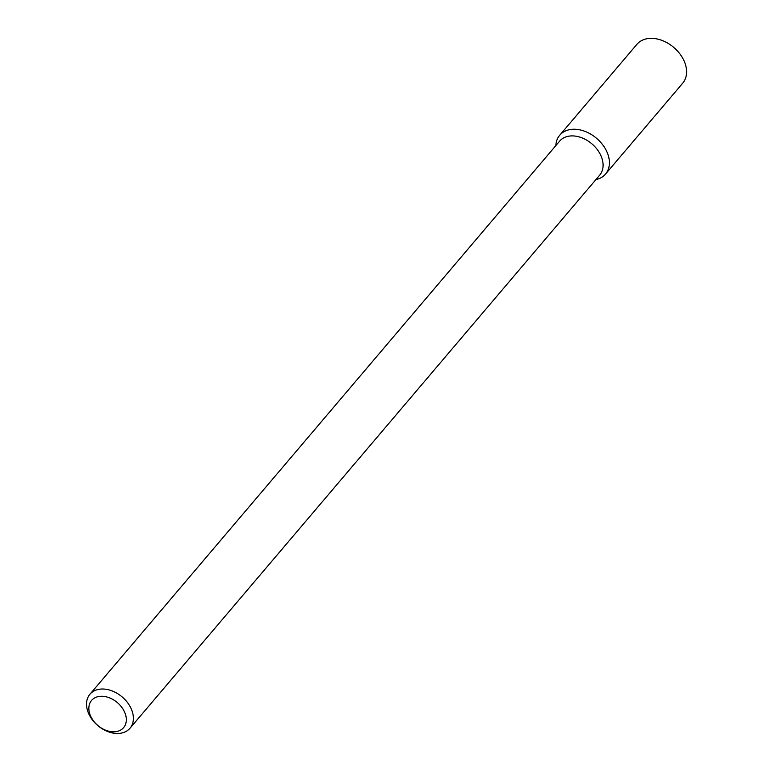 <?xml version="1.0" encoding="UTF-8"?>
<svg xmlns="http://www.w3.org/2000/svg" width="772" height="772" viewBox="0 0 772 772"><rect width="100%" height="100%" fill="white"/><g stroke="black" fill="none" stroke-linecap="round" stroke-linejoin="round"><path stroke-width="1.16" d="M559.729 135.225A30.031 21.491 40.3 0 0 555.85 145.599A30.031 21.491 40.3 0 1 578.238 129.561A30.031 21.491 40.3 0 1 607.612 153.541A30.031 21.491 40.3 0 1 595.897 179.606A30.031 21.491 40.3 0 0 605.509 174.105L682.699 83.202A30.031 21.491 40.3 0 0 684.803 62.648A30.031 21.491 40.3 0 0 662.183 40.482A30.031 21.491 40.3 0 0 636.919 44.322L559.729 135.225A30.031 21.491 40.3 0 1 584.993 131.375A30.031 21.491 40.3 0 1 607.612 153.541A30.031 21.491 40.3 0 1 605.509 174.105M601.523 157.15A26.267 18.798 40.3 0 1 599.69 175.138A26.267 18.798 40.3 0 0 601.523 157.15A26.267 18.798 40.3 0 0 581.75 137.773A26.267 18.798 40.3 0 0 559.642 141.131A26.267 18.798 40.3 0 1 581.75 137.773A26.267 18.798 40.3 0 1 601.523 157.15M131.819 710.269A26.267 18.798 40.3 0 1 129.985 728.247A26.267 18.798 40.3 0 1 97.793 725.574A26.267 18.798 40.3 0 1 89.938 694.24A26.267 18.798 40.3 0 1 112.036 690.882A26.267 18.798 40.3 0 1 131.819 710.269A26.267 18.798 40.3 0 1 129.985 728.247A26.267 18.798 40.3 0 1 97.793 725.574A26.267 18.798 40.3 0 1 89.938 694.24A26.267 18.798 40.3 0 1 112.036 690.882A26.267 18.798 40.3 0 1 131.819 710.269M125.074 713.26A21.018 15.044 40.3 0 1 104.693 729.82A21.018 15.044 40.3 0 1 92.997 699.036A21.018 15.044 40.3 0 1 125.074 713.26A21.018 15.044 40.3 0 1 104.693 729.82A21.018 15.044 40.3 0 1 92.997 699.036A21.018 15.044 40.3 0 1 125.074 713.26M129.985 728.247L599.69 175.138L129.985 728.247M89.938 694.24L559.642 141.131L89.938 694.24"/></g></svg>

